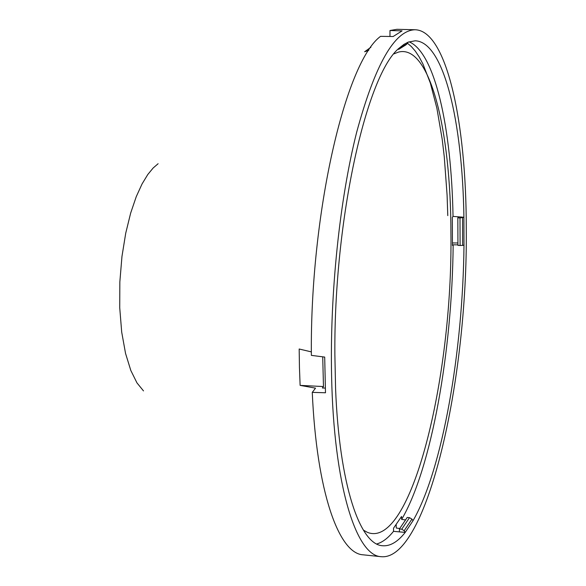 <?xml version="1.0" encoding="UTF-8"?>
<svg xmlns="http://www.w3.org/2000/svg" width="586" height="586" viewBox="0 0 586 586"><rect width="100%" height="100%" fill="white"/><g stroke="black" fill="none" stroke-linecap="round" stroke-linejoin="round"><path stroke-width="0.88" d="M363.349 530.088L367.429 532.359C410.874 550.02 452.949 377.919 450.92 232.972C450.898 129.902 429.794 43.613 398.334 52.132L393.997 53.853M398.597 49.422L405.944 44.844L406.992 43.877L402.816 46.111L398.597 49.422L399.703 47.708L403.944 44.382L408.134 42.148L415.122 40.8C443.661 41.46 462.479 121.024 463.914 217.252L453.037 216.402C451.44 127.404 434.922 52.476 409.057 41.796M370.916 47.246L364.624 51.758L368.748 50.381M311.364 351.893L299.175 349.007L299.446 367.444L300.12 385.383L315.532 388.144L312.265 392.371C316.623 491.661 338.723 553.733 363.137 554.817L381.237 556.7C356.039 555.989 333.683 484.93 331.588 375.67C329.823 293.864 339.697 199.43 356.625 132.407C375.062 64.423 394.568 30.208 415.137 29.754C446.569 30.509 466.383 122.13 466.273 228.701C467.84 380.299 426.791 561.036 381.237 556.7M300.12 385.383L323.472 386.555L322.718 356.823M389.961 36.471L389.983 30.509L402.062 30.882L393.162 36.515L380.563 36.347C345.513 61.772 309.935 213.802 311.371 355.372L324.695 357.079L325.494 392.767L312.265 392.371M399.798 528.499L396.283 528.059L396.18 524.748M452.473 242.948L457.959 242.97M401.74 529.202L399.418 528.975L407.211 517.453L409.504 517.672L401.74 529.202L404.15 530.711L411.929 519.101L409.504 517.672M411.929 519.101L413.035 520.69C442.415 469.774 462.933 351.732 463.995 245.153L463.914 217.252L460.003 217.933L460.098 245.505L457.937 245.38L457.834 217.816L458.472 216.966M376.747 543.976C382.394 542.38 387.983 538.168 393.514 531.341L405.219 532.403C397.726 541.904 390.203 546.35 382.636 545.749C359.782 544.819 339.316 484.556 335.58 388.708L334.87 354.618C333.764 218.9 366.99 72.598 399.703 47.708M143.497 390.906L136.978 382.907L130.817 370.477L125.543 353.409L121.698 332.115L119.727 307.709L119.844 281.866L121.961 256.47L125.734 233.155L130.671 213.055L136.26 196.647L142.068 183.931L147.767 174.547L153.158 167.992L158.117 163.714M447.785 215.619L447.089 195.116L444.261 156.689L442.181 139.146L436.87 108.124L430.344 83.073L423.019 64.152L419.173 56.915L415.269 51.077L411.343 46.543L407.424 43.218M457.937 244.845L453.161 244.823C452.202 351.073 431.472 468.632 401.637 519.43L401.549 516.478L393.528 528.198L393.514 531.341M323.472 386.555L322.373 387.991L325.311 388.078M453.161 244.823L452.451 245.417L452.326 217.34L453.037 216.402M415.137 29.754L396.956 29.307L389.983 30.509M401.637 519.43L405.724 519.936M399.403 531.824L399.418 528.975M413.035 520.69L405.219 532.403L404.15 530.711M408.134 42.148L406.992 43.877M460.003 217.933L457.834 217.816M463.995 245.153L462.632 245.395L462.552 217.67M460.098 245.505L462.632 245.395"/></g></svg>
